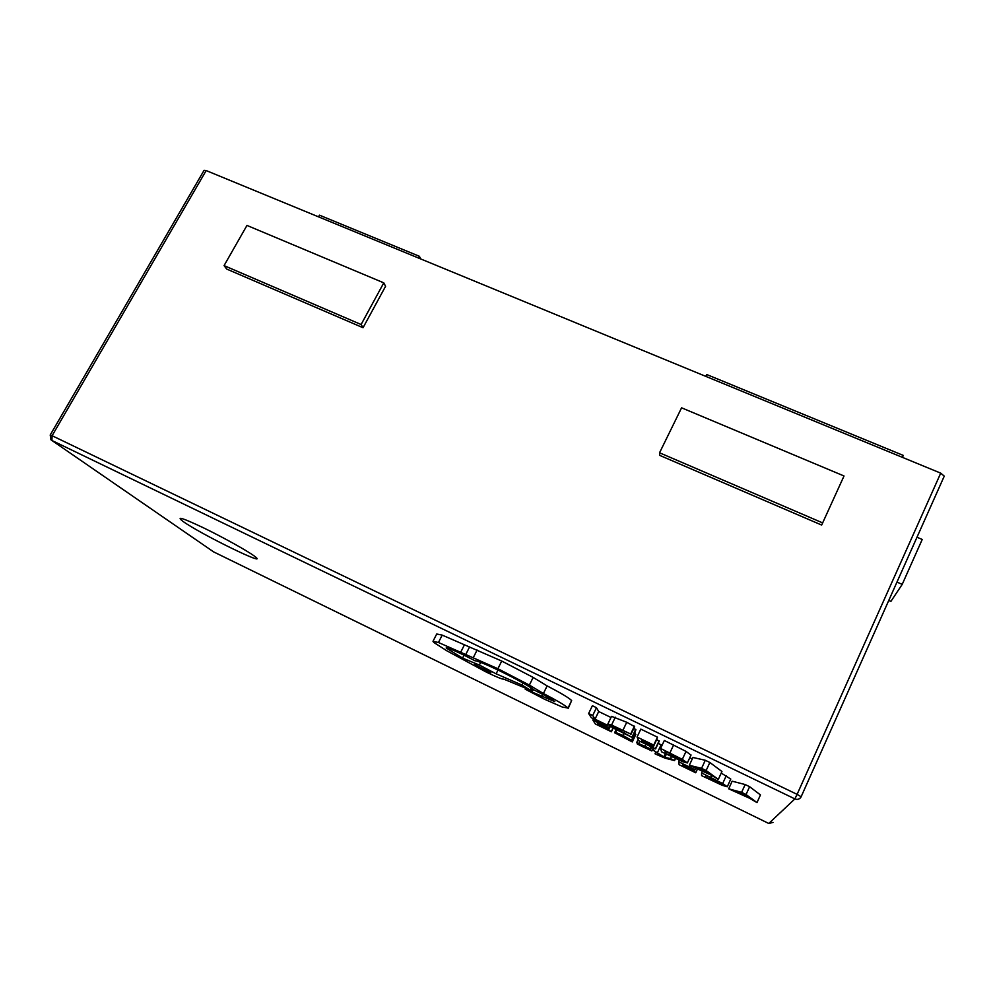 <?xml version="1.0" encoding="UTF-8"?>
<svg xmlns="http://www.w3.org/2000/svg" width="994" height="994" viewBox="0 0 994 994"><rect width="100%" height="100%" fill="white"/><g stroke="black" fill="none" stroke-linecap="round" stroke-linejoin="round"><path stroke-width="1.49" d="M756.993 802.593L760.46 794.927L749.613 786.701L745.152 784.539L732.156 781.197L728.677 788.814L749.588 798.244L756.993 802.593L746.047 794.517L741.599 792.355L728.677 788.814M692.271 758.931L689.786 757.739M662.041 745.376L658.227 743.301M632.283 741.922L631.538 740.344L623.176 735.548L616.031 732.578L627.736 738.505L614.603 732.74L632.283 741.922L635.8 734.491L634.681 732.367M690.979 755.117L686.034 751.402L664.34 740.48L660.6 748.445L661.582 751.824L682.654 761.665L687.363 762.957L682.319 759.366L660.6 748.445M610.987 717.469L598.699 711.53L596.475 707.691L592.387 705.715L588.622 713.518L591.318 717.705L607.669 725.645L607.831 724.315M632.259 737.473L612.105 726.415L614.789 726.838L630.668 733.994L611.558 725.036L607.806 724.117L612.677 727.745L632.259 737.473L635.924 729.758L633.787 728.44M630.904 734.504L634.632 726.639L626.742 722.265L611.521 716.351L607.806 724.117M655.593 748.917L642.522 742.245L642.037 741.052L653.319 746.196L641.875 740.642L641.403 739.474L653.729 745.102L637.067 737.026L638.62 740.679L655.593 748.917L659.233 741.164L656.736 739.611M653.866 745.512L657.469 737.163L640.819 729.124L637.067 737.026M653.456 746.593L657.096 738.629M718.327 779.383L721.942 771.506L709.853 762.485L705.293 760.273L692.942 757.478L689.314 765.293L710.474 774.786L718.327 779.383L706.138 770.524L701.578 768.312L689.314 765.293M730.764 779.085L721.222 773.071M730.776 779.06L727.26 786.739L722.675 783.533L701.602 772.922L701.578 775.631L722.29 785.335L727.26 786.763L730.776 779.06M568.17 708.474L571.649 700.559C569.152 697.987 560.989 693.104 547.135 685.897L533.157 677.411L501.721 661.047L442.206 635.116L436.714 634.01L432.999 641.304L433.744 642.41L446.89 650.834L486.476 672.18C496.901 677.187 502.641 679.486 503.722 679.113L530.088 690.01L521.987 685.065L496.118 673.82L479.369 665.048L462.545 658.103L446.157 647.964C447.101 647.504 452.804 649.79 463.279 654.798L475.033 660.799C477.542 660.824 485.929 664.253 500.206 671.087C517.551 679.66 528.92 686.009 534.312 690.147L536.027 690.979C546.377 696.098 552.614 699.652 554.776 701.615L525.192 689.165L544.352 699.155L562.293 707.045L568.021 708.026C565.487 705.541 557.286 700.695 543.407 693.501L529.38 685.077L497.907 668.726L438.453 642.497L432.999 641.304M940.722 473.144L206.18 170.57L52.098 435.72L797.101 794.355L940.722 473.144L944.263 476.138L801.139 796.728L797.101 794.355L794.889 798.903L51.899 440.479L213.586 551.869L768.772 823.479L794.889 798.903C797.275 799.847 799.226 799.35 800.754 797.424L801.139 796.741L800.754 797.424M821.665 525.056L844.018 475.977L681.586 407.813L659.544 452.792L659.792 455.414L821.665 525.056L844.018 475.977M226.707 269.063L363.046 327.722L385.585 286.272L383.783 282.843L246.972 225.427L224.06 265.609L226.707 269.063M50.209 434.999L50.93 439.758L51.899 440.479L52.098 435.72L50.209 434.999L204.068 170.359L206.18 170.57M705.802 376.378L706.709 374.527L903.285 455.414L902.403 457.364M318.527 216.854L319.459 215.164L419.443 256.315L418.511 258.03M419.443 256.315L420.599 258.887M659.544 452.792L822.423 522.794M224.06 265.609L361.108 324.516L363.046 327.722M361.108 324.516L383.783 282.843M916.99 537.232L922.221 539.456L902.217 584.373L896.961 582.086M902.217 584.373L890.897 601.395L888.76 600.451M607.669 725.645L608.117 724.701M607.409 725.198L595.021 719.184L598.699 711.53M595.021 719.184L592.71 715.506L596.475 707.691M592.71 715.506L588.622 713.518M632.06 737.026L635.725 729.285M630.668 733.994L634.42 726.105M655.468 748.532L659.121 740.766M642.522 742.245L642.894 741.462M653.319 746.196L653.679 745.425M641.875 740.642L642.236 739.871M653.729 745.102L657.469 737.163M664.899 750.868L665.582 753.452L682.965 760.832L664.899 750.868M665.582 753.452L666.44 751.613M698.273 768.536L709.194 773.829L703.702 769.729L698.273 768.536M706.138 770.524L709.853 762.485M701.578 768.312L705.293 760.273M611.173 731.348L598.922 725.396L598.115 724.117L608.663 728.937L597.841 723.669L597.059 722.427L608.589 727.72L592.834 720.066L595.344 723.943L611.409 731.77L612.851 727.844M611.409 731.77L613.186 728.03M598.922 725.396L599.27 724.676M608.912 729.36L610.353 726.353M608.663 728.937L610.018 726.129M597.841 723.669L598.177 722.973M608.837 728.155L609.856 726.03M608.589 727.72L609.508 725.794M592.834 720.066L593.468 718.749M619.262 734.814L628.022 739.151L619.262 734.814M615.783 732.131L616.802 730.006M637.191 743.897L651.828 750.955L640.596 744.543L650.188 748.755L636.657 742.617L647.914 749.041L643.54 747.177L637.191 743.897L637.465 743.301M650.337 749.165L651.405 746.892M650.188 748.755L651.132 746.755M636.657 742.617L638.123 739.511M670.515 758.596L664.477 757.266L653.244 750.209L662.588 756.658L655.17 753.912L665.16 758.198L674.566 760.572L670.515 758.596L671.435 756.608M674.566 760.572L675.51 758.534M664.899 757.316L666.378 754.16M664.477 757.266L666.017 753.986M664.377 757.217L665.918 753.937M663.855 756.807L665.334 753.651M657.581 752.321L661.147 744.717M653.244 750.209L654.176 748.234M655.058 753.564L655.804 751.973M695.713 772.475L683.064 766.324L682.928 765.355L694.061 770.449L682.878 765.02L682.741 764.075L694.893 769.654L678.629 761.752L679.15 764.721L695.738 772.785L697.552 768.511M695.738 772.785L697.676 768.573M683.064 766.324L683.412 765.591M694.085 770.772L694.533 769.803M694.061 770.449L694.396 769.741M682.878 765.02L683.213 764.299M694.905 769.99L695.837 767.964M694.893 769.654L695.688 767.927M678.629 761.752L679.324 760.261M705.69 775.233L705.603 777.283L722.961 784.676L705.69 775.233M701.602 772.922L702.522 770.922M705.603 777.283L706.386 775.568M737.784 792.206L748.445 797.387L743.549 793.659L737.784 792.206M746.047 794.517L749.613 786.701M741.599 792.355L745.152 784.539M484.202 670.006L490.899 672.689L474.759 664.551L484.202 670.006L484.749 668.9M568.021 708.026L571.649 700.559M543.407 693.501L547.135 685.897M529.38 685.077L533.157 677.411M465.627 654.773L469.404 647.268M530.088 690.01L531.144 687.873M521.987 685.065L523.006 682.99M496.118 673.82L498.006 670.031M462.545 658.103L464.024 655.158M541.519 696.645L542.649 694.321M182.921 521.353C175.652 515.749 182.511 517.899 203.484 527.826C223.153 537.356 247.369 550.838 254.315 556.056C272.244 569.102 200.564 534.176 182.921 521.353M213.722 551.931L212.964 551.434M773.009 822.411L768.76 823.467M624.058 733.323L624.953 731.447M615.795 729.012L616.504 727.521M622.989 730.143L626.742 722.265M611.558 725.036L615.298 717.208M687.376 762.87L691.041 754.955M682.319 759.366L686.034 751.402M669.894 752.943L673.621 744.978M670.217 755.701L671.062 753.862M679.66 759.988L680.269 758.695M623.176 735.548L624.07 733.659M631.538 740.344L635.091 732.839M651.828 750.917L653.294 747.811L651.828 750.955M650.411 749.911L651.753 747.053M644.92 746.109L645.827 744.183M638.894 743.338L639.863 741.288M657.22 754.657L657.829 753.365M722.675 783.533L726.229 775.78M710.673 777.333L711.505 775.531M710.126 779.482L710.909 777.768M719.457 783.744L720.029 782.489M497.907 668.726L501.721 661.047M473.306 657.606L477.108 650.039M460.657 652.325L464.434 644.833M438.453 642.497L442.206 635.116M479.369 665.048L480.698 662.402M446.567 648.61L446.927 647.914M532.101 692.072L533.393 689.426M530.821 691.426L532.212 688.581M944.263 476.138L801.139 796.741M687.363 762.957L691.029 755.042M614.603 732.74L616.094 729.621M525.192 689.165L525.714 688.109"/></g></svg>
